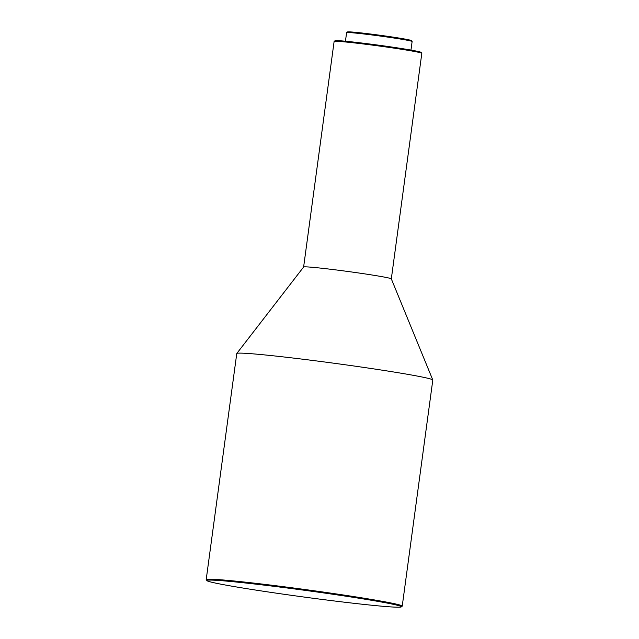 <?xml version="1.0" encoding="UTF-8"?>
<svg xmlns="http://www.w3.org/2000/svg" width="639" height="639" viewBox="0 0 639 639"><rect width="100%" height="100%" fill="white"/><g stroke="black" fill="none" stroke-linecap="round" stroke-linejoin="round"><path stroke-width="0.96" d="M410.965 50.082L412.123 41.511A33.06 1.142 -172.3 0 0 412.107 41.471L411.436 40.592A32.277 1.118 -172.3 0 0 411.149 40.433A32.277 1.118 -172.3 0 0 377.905 34.977A32.277 1.118 -172.3 0 0 347.504 31.95L346.626 32.621A33.06 1.142 -172.3 0 0 346.602 32.653L345.443 41.223M412.107 41.471A33.06 1.142 -172.3 0 0 411.812 41.311A33.06 1.142 -172.3 0 0 377.761 35.72A33.06 1.142 -172.3 0 0 346.626 32.621M391.324 278.868L421.82 53.325A44.251 1.526 -172.3 0 0 421.796 53.269L421.133 52.39A43.468 1.502 -172.3 0 0 420.75 52.174A43.468 1.502 -172.3 0 0 375.972 44.826A43.468 1.502 -172.3 0 0 335.028 40.752L334.149 41.415A44.251 1.526 -172.3 0 0 334.117 41.463L303.621 267.014M421.796 53.269A44.251 1.526 -172.3 0 0 421.405 53.053A44.251 1.526 -172.3 0 0 375.828 45.569A44.251 1.526 -172.3 0 0 334.149 41.415M401.284 606.898L402.163 606.227A98.909 3.419 -172.3 0 0 402.235 606.123L432.803 380.045A98.909 3.419 -172.3 0 0 432.787 379.973L391.316 278.852A44.251 1.526 -172.3 0 0 390.908 278.612A44.251 1.526 -172.3 0 0 345.012 271.088A44.251 1.526 -172.3 0 0 303.637 266.998L236.797 353.471A98.909 3.419 -172.3 0 0 236.765 353.543L206.197 579.613A98.909 3.419 -172.3 0 0 206.245 579.741L206.908 580.619A98.126 3.387 -172.3 0 0 207.779 581.099A98.126 3.387 -172.3 0 0 308.853 597.697A98.126 3.387 -172.3 0 0 401.284 606.898A98.126 3.387 -172.3 0 0 400.445 606.187A98.126 3.387 -172.3 0 0 296.017 589.142A98.126 3.387 -172.3 0 0 206.908 580.619M432.787 379.973A98.909 3.419 -172.3 0 0 431.884 379.43A98.909 3.419 -172.3 0 0 329.293 362.609A98.909 3.419 -172.3 0 0 236.797 353.471M402.235 606.123A98.909 3.419 -172.3 0 0 401.316 605.508A98.909 3.419 -172.3 0 0 297.75 588.551A98.909 3.419 -172.3 0 0 206.197 579.613"/></g></svg>
